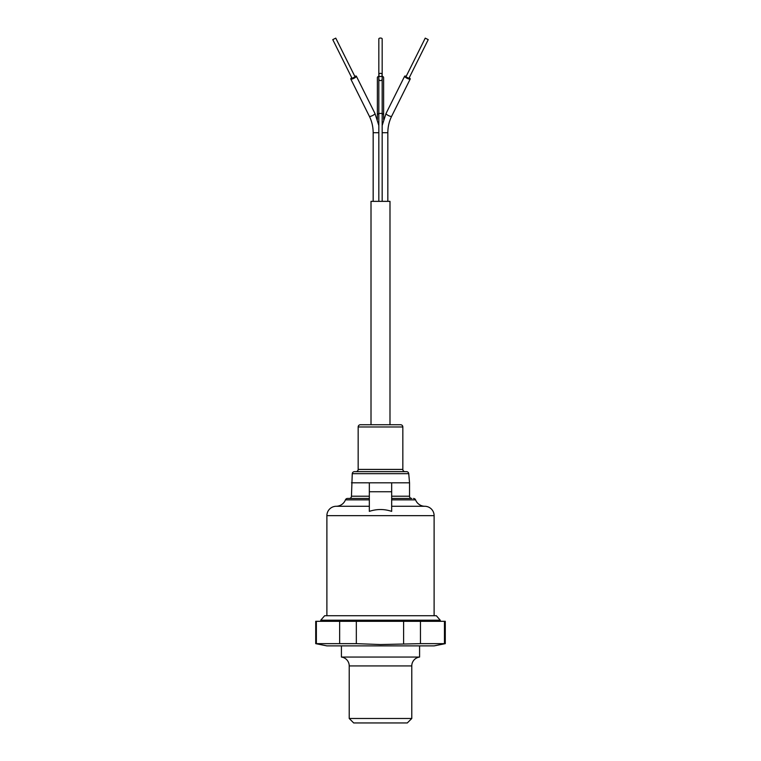 <?xml version="1.0" encoding="UTF-8"?>
<svg xmlns="http://www.w3.org/2000/svg" width="761" height="761" viewBox="0 0 761 761"><rect width="100%" height="100%" fill="white"/><g stroke="black" fill="none" stroke-linecap="round" stroke-linejoin="round"><path stroke-width="1.14" d="M349.223 718.479L411.777 718.479L407.306 722.95L353.694 722.95L349.223 718.479L349.223 665.923A8.932 8.932 0 0 0 341.413 657.057L419.587 657.057L419.587 645.88M411.777 718.479L411.777 665.923A8.932 8.932 0 0 1 419.587 657.057M341.413 657.057L341.413 645.88M445.28 643.654L420.462 643.654L420.462 621.309L445.28 621.309L445.28 643.654L434.112 645.88L326.888 645.88L315.72 643.654L316.367 643.654L316.367 621.309L315.72 621.309L315.72 643.654M420.462 643.654L380.5 644.548L356.329 643.654L316.367 643.654M440.258 621.309L440.258 620.205L320.752 620.205L320.742 621.309M440.229 620.196L436.348 615.725L324.652 615.725L320.771 620.196M444.462 621.309L444.462 643.654M316.367 621.309L339.644 621.309L339.644 643.654M356.329 643.654L356.329 621.309L339.644 621.309M356.329 621.309L403.606 621.309L403.606 643.654M420.462 621.309L403.606 621.309M391.668 499.872L415.563 499.872A10.055 10.055 0 0 0 424.828 506.274A9.379 9.379 0 0 1 434.112 515.654L326.888 515.654A9.379 9.379 0 0 1 336.172 506.274A10.055 10.055 0 0 0 345.437 499.872A2.235 2.235 0 0 1 347.52 498.455L369.332 498.455L347.52 498.455M411.777 498.455L391.668 498.455L411.777 498.455A2.235 2.235 0 0 1 409.542 496.22L409.542 482.816L391.668 482.816L391.668 511.373C384.229 508.909 376.79 508.909 369.332 511.373L369.332 491.749L391.668 491.749M415.563 499.872A2.235 2.235 0 0 0 413.48 498.455M349.223 498.455L369.332 498.455L349.223 498.455A2.235 2.235 0 0 0 351.458 496.22L369.332 496.22M352.257 473.684A2.235 2.235 0 0 1 354.483 471.649L406.517 471.649A2.235 2.235 0 0 1 408.743 473.684L352.257 473.684L351.458 496.22M355.929 471.649A2.235 2.235 0 0 0 358.165 469.413L402.835 469.413A2.235 2.235 0 0 0 405.071 471.649M402.835 426.969L358.165 426.969A2.235 2.235 0 0 1 360.4 424.743L400.6 424.743A2.235 2.235 0 0 1 402.835 426.969L402.835 469.413M326.888 515.654L326.888 615.725M434.112 515.654L434.112 615.725M369.332 491.749L369.332 482.816L391.668 482.816L351.458 482.816M358.165 426.969L358.165 469.413M335.763 38.136L332.766 39.629L352.067 78.354L355.073 76.851L335.763 38.136L332.766 39.629M428.234 39.629L425.237 38.136L405.927 76.851L408.933 78.354L428.234 39.629L425.237 38.136M389.993 424.743L389.993 201.361L371.007 201.361L371.007 424.743M382.174 132.718L387.834 132.718L387.834 201.361M382.174 201.361L382.174 113.437L378.826 113.437L378.826 201.361M378.826 132.718L373.166 132.718L373.166 201.361M387.834 132.718C387.863 126.84 389.128 121.36 391.639 116.281L410.227 79.001A3.13 0.78 -153.5 0 1 407.078 78.297A3.13 0.78 -153.5 0 1 404.633 76.205A3.13 0.78 -153.5 0 1 406.222 76.262M391.639 116.281A3.13 0.78 -153.5 0 1 391.183 116.443A3.13 0.78 -153.5 0 1 387.853 115.244A3.13 0.78 -153.5 0 1 386.036 113.494L404.633 76.205M380.5 73.332A1.674 1.617 180 0 1 382.174 74.949A1.674 1.617 180 0 1 380.5 76.566A1.674 1.617 180 0 1 378.826 74.949A1.674 1.617 180 0 1 380.5 73.332M378.826 125.498L374.964 113.494L356.367 76.205A3.13 0.78 153.5 0 1 353.922 78.297A3.13 0.78 153.5 0 1 350.773 79.001A3.13 0.78 153.5 0 1 351.772 77.765M374.964 113.494A3.13 0.78 153.5 0 1 373.147 115.244A3.13 0.78 153.5 0 1 369.817 116.443A3.13 0.78 153.5 0 1 369.361 116.281L350.773 79.001M409.228 77.765A3.13 0.78 -153.5 0 1 410.227 79.001M354.778 76.262A3.13 0.78 153.5 0 1 356.367 76.205M383.63 119.448L383.63 77.603A3.13 1.56 180 0 0 382.174 76.281L382.174 38.887A1.674 0.837 180 0 0 380.5 38.05A1.674 0.837 180 0 0 378.826 38.887L378.826 76.281A3.13 1.56 180 0 0 377.37 77.603L377.37 114.882A3.13 1.56 180 0 1 378.826 113.57M411.777 665.923L349.223 665.923M369.332 506.274L336.172 506.274M345.437 499.872L369.332 499.872M391.668 496.22L409.542 496.22M424.828 506.274L391.668 506.274M382.174 113.437L382.174 78.982A1.674 1.617 180 0 1 380.5 80.599A1.674 1.617 180 0 1 378.826 78.982L378.826 74.949M383.63 114.882A3.13 1.56 180 0 0 382.174 113.57M408.743 473.684L409.542 482.816M382.174 125.498L386.036 113.494M378.826 113.437L378.826 78.982M373.166 132.718C373.137 126.84 371.872 121.36 369.361 116.281M382.174 78.982L382.174 74.949M377.37 119.448L377.37 114.882"/></g></svg>
